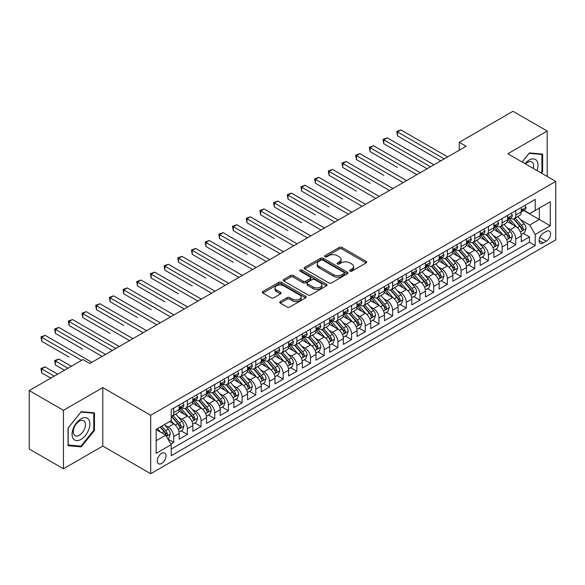 <?xml version="1.0" encoding="UTF-8"?>
<svg xmlns="http://www.w3.org/2000/svg" width="585" height="585" viewBox="0 0 585 585"><rect width="100%" height="100%" fill="white"/><g stroke="black" fill="none" stroke-linecap="round" stroke-linejoin="round"><path stroke-width="0.88" d="M349.976 271.169A1.331 0.768 0 0 0 351.856 271.169L366.13 262.928A1.901 1.097 0 0 0 366.685 262.153A1.901 1.097 0 0 0 366.13 261.378L341.954 247.418A1.901 1.097 0 0 0 339.263 247.418L324.997 255.66A1.331 0.768 0 0 0 324.602 256.208A1.331 0.768 0 0 0 324.997 256.749A1.331 0.768 0 0 0 326.876 256.749L328.719 255.682A6.077 3.51 0 0 1 337.318 255.682L339.337 256.844A6.077 3.51 0 0 1 341.113 259.323A6.077 3.51 0 0 1 339.337 261.809L337.486 262.877A1.331 0.768 0 0 0 337.099 263.418A1.331 0.768 0 0 0 337.486 263.959A1.331 0.768 0 0 0 339.366 263.959L341.216 262.892A6.077 3.51 0 0 1 349.808 262.892L351.826 264.054A6.077 3.51 0 0 1 353.603 266.541A6.077 3.51 0 0 1 351.826 269.02L349.976 270.087A1.331 0.768 0 0 0 349.589 270.628A1.331 0.768 0 0 0 349.976 271.169L349.976 270.087M161.643 463.444A6.194 3.576 120 0 0 165.694 457.989A6.194 3.576 120 0 0 164.743 453.031A6.194 3.576 120 0 0 161.643 453.338A6.194 3.576 120 0 0 157.599 458.794A6.194 3.576 120 0 0 158.55 463.751A6.194 3.576 120 0 0 161.643 463.444M280.303 301.553A1.901 1.097 0 0 0 279.74 302.328A1.901 1.097 0 0 0 280.303 303.103L287.081 307.015A1.901 1.097 0 0 0 289.772 307.015L305.619 297.867A1.901 1.097 0 0 0 306.174 297.092A1.901 1.097 0 0 0 305.619 296.317L281.443 282.358A1.901 1.097 0 0 0 278.752 282.358L262.906 291.505A1.901 1.097 0 0 0 262.351 292.281A1.901 1.097 0 0 0 262.906 293.063L271.096 297.787A1.901 1.097 0 0 0 273.787 297.787L280.566 293.875A1.901 1.097 0 0 0 281.122 293.1A1.901 1.097 0 0 0 280.566 292.325L276.508 289.977A5.082 2.932 0 0 1 275.016 287.9A5.082 2.932 0 0 1 278.153 285.195A5.082 2.932 0 0 1 283.688 285.831L299.608 295.015A5.082 2.932 0 0 1 301.099 297.092A5.082 2.932 0 0 1 297.962 299.805A5.082 2.932 0 0 1 292.42 299.169L289.772 297.633A1.901 1.097 0 0 0 287.081 297.633L280.303 301.553L280.303 303.103M102.799 387.599L63.458 410.319L29.25 390.568L29.25 449.031L63.458 468.782L102.799 446.07L150.696 473.718L150.696 415.255L102.799 387.599L102.799 446.07M547.194 176.458L547.194 131.033L507.853 153.745L555.75 181.401L150.696 415.255M547.194 131.033L512.986 111.282L459.276 142.294L459.276 150.191M29.25 390.568L82.96 359.556L89.805 363.504L466.121 146.243L459.276 142.294M328.858 282.899A1.901 1.097 0 0 0 331.541 282.899L347.395 273.751A1.901 1.097 0 0 0 347.951 272.976A1.901 1.097 0 0 0 347.395 272.2L323.212 258.241A1.901 1.097 0 0 0 320.529 258.241L304.675 267.389A1.901 1.097 0 0 0 304.12 268.164A1.901 1.097 0 0 0 304.675 268.939L328.858 282.899M300.573 271.462A1.331 0.768 0 0 1 301.926 271.645L301.926 270.065L326.503 284.259A1.901 1.097 0 0 1 327.059 285.034A1.901 1.097 0 0 1 326.503 285.809L310.657 294.957A1.901 1.097 0 0 1 307.966 294.957L283.791 280.997L283.791 279.447A1.901 1.097 0 0 0 283.235 280.222A1.901 1.097 0 0 0 283.791 280.997M283.791 279.447L290.577 275.535A1.901 1.097 0 0 1 293.26 275.535L303.067 281.195A1.901 1.097 0 0 0 305.75 281.195L310.255 278.599A1.901 1.097 0 0 0 310.81 277.824A1.901 1.097 0 0 0 310.255 277.049L300.046 271.155A1.331 0.768 0 0 1 299.652 270.606A1.331 0.768 0 0 1 300.478 269.897A1.331 0.768 0 0 1 301.926 270.065M170.849 443.993L173.686 442.355L168.005 439.072M164.78 425.119L168.217 427.108A7.744 4.468 60 0 1 173.686 436.585L179.164 433.426L179.164 439.196L187.368 434.45L181.145 430.86M178.462 417.222L181.898 419.204A7.744 4.468 60 0 1 187.368 428.688L192.845 425.522L192.845 431.291L201.057 426.553L194.827 422.955M192.143 409.317L195.58 411.306A7.744 4.468 60 0 1 201.057 420.783L206.527 417.624L206.527 423.394L214.739 418.655L208.516 415.058M205.832 401.42L209.269 403.401A7.744 4.468 60 0 1 214.739 412.886L220.216 409.727L220.216 415.489L228.421 410.75L222.198 407.153M219.514 393.522L222.951 395.504A7.744 4.468 60 0 1 228.421 404.981L233.898 401.822L233.898 407.591L242.11 402.853L235.879 399.255M233.196 385.617L236.632 387.599A7.744 4.468 60 0 1 242.11 397.083L247.579 393.924L247.579 399.694L255.791 394.948L249.568 391.358M246.885 377.72L250.321 379.702A7.744 4.468 60 0 1 255.791 389.186L261.268 386.02L261.268 391.789L269.473 387.051L263.25 383.453M260.566 369.815L264.003 371.804A7.744 4.468 60 0 1 269.473 381.281L274.95 378.122L274.95 383.892L283.162 379.146L276.932 375.555M274.248 361.918L277.685 363.899A7.744 4.468 60 0 1 283.162 373.384L288.632 370.225L288.632 375.987L296.844 371.248L290.621 367.651M287.937 354.02L291.374 356.002A7.744 4.468 60 0 1 296.844 365.479L302.321 362.32L302.321 368.089L310.525 363.351L304.302 359.753M301.619 346.115L305.056 348.097A7.744 4.468 60 0 1 310.525 357.581L316.002 354.422L316.002 360.184L324.214 355.446L317.984 351.856M315.3 338.218L318.737 340.199A7.744 4.468 60 0 1 324.214 349.676L329.684 346.517L329.684 352.287L337.896 347.548L331.673 343.951M328.989 330.313L332.426 332.302A7.744 4.468 60 0 1 337.896 341.779L343.373 338.62L343.373 344.389L351.585 339.644L345.355 336.053M342.671 322.415L346.108 324.397A7.744 4.468 60 0 1 351.585 333.881L357.055 330.722L357.055 336.485L365.267 331.746L359.036 328.148M356.353 314.511L359.79 316.5A7.744 4.468 60 0 1 365.267 325.977L370.736 322.818L370.736 328.587L378.948 323.849L372.725 320.251M370.042 306.613L373.479 308.595A7.744 4.468 60 0 1 378.948 318.079L384.425 314.92L384.425 320.682L392.637 315.944L386.407 312.353M383.723 298.716L387.16 300.697A7.744 4.468 60 0 1 392.637 310.174L398.107 307.015L398.107 312.785L406.319 308.046L400.089 304.449M397.412 290.811L400.842 292.8A7.744 4.468 60 0 1 406.319 302.277L411.789 299.118L411.789 304.887L420.001 300.142L413.778 296.551M411.094 282.913L414.531 284.895A7.744 4.468 60 0 1 420.001 294.379L425.478 291.213L425.478 296.983L433.69 292.244L427.459 288.646M424.776 275.008L428.213 276.998A7.744 4.468 60 0 1 433.69 286.474L439.159 283.315L439.159 289.085L447.371 284.347L441.141 280.749M438.465 267.111L441.894 269.093A7.744 4.468 60 0 1 447.371 278.577L452.841 275.418L452.841 281.18L461.053 276.442L454.83 272.851M452.147 259.214L455.583 261.195A7.744 4.468 60 0 1 461.053 270.672L466.53 267.513L466.53 273.283L474.742 268.544L468.512 264.946M465.828 251.309L469.265 253.29A7.744 4.468 60 0 1 474.742 262.775L480.212 259.616L480.212 265.385L488.424 260.639L482.201 257.049M479.517 243.411L482.947 245.393A7.744 4.468 60 0 1 488.424 254.877L493.901 251.711L493.901 257.48L502.105 252.742L495.883 249.144M493.199 235.506L496.636 237.495A7.744 4.468 60 0 1 502.105 246.972L507.583 243.813L507.583 249.583L515.794 244.837L515.794 239.075A7.744 4.468 -120 0 0 510.317 229.591L506.881 227.609M509.564 241.247L515.794 244.837M179.164 433.426A7.744 4.468 -120 0 0 173.686 423.942L169.584 421.573M192.845 425.522A7.744 4.468 -120 0 0 187.368 416.045L178.908 411.16M206.527 417.624A7.744 4.468 -120 0 0 201.057 408.147L192.589 403.255M220.216 409.727A7.744 4.468 -120 0 0 214.739 400.242L206.278 395.358M233.898 401.822A7.744 4.468 -120 0 0 228.421 392.345L219.96 387.46M247.579 393.924A7.744 4.468 -120 0 0 242.11 384.44L233.642 379.555M261.268 386.02A7.744 4.468 -120 0 0 255.791 376.543L247.331 371.658M274.95 378.122A7.744 4.468 -120 0 0 269.473 368.638L261.012 363.753M288.632 370.225A7.744 4.468 -120 0 0 283.162 360.74L274.701 355.855M302.321 362.32A7.744 4.468 -120 0 0 296.844 352.843L288.383 347.951M316.002 354.422A7.744 4.468 -120 0 0 310.525 344.938L302.065 340.053M329.684 346.517A7.744 4.468 -120 0 0 324.214 337.04L315.754 332.156M343.373 338.62A7.744 4.468 -120 0 0 337.896 329.136L329.435 324.251M357.055 330.722A7.744 4.468 -120 0 0 351.585 321.238L343.117 316.353M370.736 322.818A7.744 4.468 -120 0 0 365.267 313.341L356.806 308.449M384.425 314.92A7.744 4.468 -120 0 0 378.948 305.436L370.488 300.551M398.107 307.015A7.744 4.468 -120 0 0 392.637 297.538L384.169 292.654M411.789 299.118A7.744 4.468 -120 0 0 406.319 289.633L397.858 284.749M425.478 291.213A7.744 4.468 -120 0 0 420.001 281.736L411.54 276.851M439.159 283.315A7.744 4.468 -120 0 0 433.69 273.839L425.222 268.946M452.841 275.418A7.744 4.468 -120 0 0 447.371 265.934L438.911 261.049M466.53 267.513A7.744 4.468 -120 0 0 461.053 258.036L452.593 253.151M480.212 259.616A7.744 4.468 -120 0 0 474.742 250.131L466.274 245.247M493.901 251.711A7.744 4.468 -120 0 0 488.424 242.234L479.963 237.349M507.583 243.813A7.744 4.468 -120 0 0 502.105 234.329L493.645 229.444M546.31 231.411L543.297 233.144A5.996 3.466 120 0 0 539.377 238.431A5.996 3.466 120 0 0 540.299 243.243A5.996 3.466 120 0 0 543.297 242.943L546.31 241.203A5.996 3.466 120 0 0 550.229 235.923A5.996 3.466 120 0 0 549.308 231.112A5.996 3.466 120 0 0 546.31 231.411M150.696 473.718L555.75 239.865L555.75 181.401M156.173 440.695L165.752 435.167L171.222 444.644L171.222 455.708L535.224 245.554L535.224 234.49L529.747 225.013L520.57 219.711M171.222 444.644L156.173 453.331L156.173 429.317L171.222 420.63L171.222 409.566L535.224 199.412L535.224 210.476L550.273 201.781L550.273 225.803L535.224 234.49M181.825 407.789L181.898 407.825A7.744 4.468 60 0 0 185.767 408.213L191.244 405.054A7.744 4.468 -120 0 0 192.845 401.507L192.845 397.083M195.507 399.884L195.58 399.928A7.744 4.468 60 0 0 199.448 400.308L204.925 397.149A7.744 4.468 -120 0 0 206.527 393.61L206.527 389.179M209.196 391.987L209.269 392.023A7.744 4.468 60 0 0 213.137 392.411L218.607 389.252A7.744 4.468 -120 0 0 220.216 385.705L220.216 381.281M222.878 384.082L222.951 384.126A7.744 4.468 60 0 0 226.819 384.506L232.296 381.347A7.744 4.468 -120 0 0 233.898 377.808L233.898 373.384M236.559 376.184L236.632 376.228A7.744 4.468 60 0 0 240.508 376.608L245.978 373.449A7.744 4.468 -120 0 0 247.579 369.903L247.579 365.479M250.248 368.287L250.321 368.323A7.744 4.468 60 0 0 254.19 368.711L259.66 365.545A7.744 4.468 -120 0 0 261.268 362.005L261.268 357.581M263.93 360.382L264.003 360.426A7.744 4.468 60 0 0 267.871 360.806L273.349 357.647A7.744 4.468 -120 0 0 274.95 354.101L274.95 349.676M277.612 352.484L277.685 352.521A7.744 4.468 60 0 0 281.56 352.909L287.03 349.75A7.744 4.468 -120 0 0 288.632 346.203L288.632 341.779M291.301 344.58L291.374 344.623A7.744 4.468 60 0 0 295.242 345.004L300.712 341.845A7.744 4.468 -120 0 0 302.321 338.305L302.321 333.881M304.982 336.682L305.056 336.726A7.744 4.468 60 0 0 308.924 337.106L314.401 333.947A7.744 4.468 -120 0 0 316.002 330.401L316.002 325.977M318.671 328.785L318.737 328.821A7.744 4.468 60 0 0 322.613 329.209L328.083 326.042A7.744 4.468 -120 0 0 329.684 322.503L329.684 318.079M332.353 320.88L332.426 320.924A7.744 4.468 60 0 0 336.295 321.304L341.764 318.145A7.744 4.468 -120 0 0 343.373 314.598L343.373 310.174M346.035 312.982L346.108 313.019A7.744 4.468 60 0 0 349.976 313.406L355.453 310.247A7.744 4.468 -120 0 0 357.055 306.701L357.055 302.277M359.724 305.077L359.79 305.121A7.744 4.468 60 0 0 363.665 305.502L369.135 302.343A7.744 4.468 -120 0 0 370.736 298.803L370.736 294.379M373.405 297.18L373.479 297.224A7.744 4.468 60 0 0 377.347 297.604L382.824 294.445A7.744 4.468 -120 0 0 384.425 290.899L384.425 286.474M387.087 289.275L387.16 289.319A7.744 4.468 60 0 0 391.029 289.707L396.506 286.54A7.744 4.468 -120 0 0 398.107 283.001L398.107 278.577M400.776 281.378L400.842 281.422A7.744 4.468 60 0 0 404.718 281.802L410.187 278.643A7.744 4.468 -120 0 0 411.789 275.096L411.789 270.672M414.458 273.48L414.531 273.517A7.744 4.468 60 0 0 418.399 273.904L423.876 270.745A7.744 4.468 -120 0 0 425.478 267.199L425.478 262.775M428.14 265.575L428.213 265.619A7.744 4.468 60 0 0 432.081 265.999L437.558 262.84A7.744 4.468 -120 0 0 439.159 259.301L439.159 254.87M441.829 257.678L441.894 257.714A7.744 4.468 60 0 0 445.77 258.102L451.24 254.943A7.744 4.468 -120 0 0 452.841 251.396L452.841 246.972M455.51 249.773L455.583 249.817A7.744 4.468 60 0 0 459.452 250.197L464.929 247.038A7.744 4.468 -120 0 0 466.53 243.499L466.53 239.075M469.192 241.876L469.265 241.919A7.744 4.468 60 0 0 473.133 242.3L478.61 239.141A7.744 4.468 -120 0 0 480.212 235.594L480.212 231.17M482.881 233.978L482.947 234.015A7.744 4.468 60 0 0 486.822 234.402L492.292 231.243A7.744 4.468 -120 0 0 493.901 227.697L493.901 223.273M496.563 226.073L496.636 226.117A7.744 4.468 60 0 0 500.504 226.497L505.981 223.338A7.744 4.468 -120 0 0 507.583 219.792L507.583 215.368M171.222 449.068L529.476 242.234L529.476 236.94L521.264 241.678L521.264 235.916A7.744 4.468 -120 0 0 515.794 226.432L507.327 221.547M510.244 218.176L510.317 218.212A7.744 4.468 -120 0 0 514.186 218.6A7.744 4.468 -120 0 0 515.794 215.053L515.794 210.629M514.186 218.6L519.663 215.441A7.744 4.468 -120 0 0 521.264 211.894L521.264 207.47M173.686 408.14L173.686 412.571A7.744 4.468 60 0 1 172.085 416.11A7.744 4.468 60 0 1 171.222 416.425M172.085 416.11L177.555 412.952A7.744 4.468 -120 0 0 179.164 409.405L179.164 404.981M187.368 400.242L187.368 404.666A7.744 4.468 60 0 1 185.767 408.213M201.057 392.345L201.057 396.769A7.744 4.468 60 0 1 199.448 400.308M214.739 384.44L214.739 388.864A7.744 4.468 60 0 1 213.137 392.411M228.421 376.543L228.421 380.967A7.744 4.468 60 0 1 226.819 384.506M242.11 368.638L242.11 373.062A7.744 4.468 60 0 1 240.508 376.608M255.791 360.74L255.791 365.164A7.744 4.468 60 0 1 254.19 368.711M269.473 352.843L269.473 357.267A7.744 4.468 60 0 1 267.871 360.806M283.162 344.938L283.162 349.362A7.744 4.468 60 0 1 281.56 352.909M296.844 337.04L296.844 341.464A7.744 4.468 60 0 1 295.242 345.004M310.525 329.136L310.525 333.56A7.744 4.468 60 0 1 308.924 337.106M324.214 321.238L324.214 325.662A7.744 4.468 60 0 1 322.613 329.209M337.896 313.341L337.896 317.765A7.744 4.468 60 0 1 336.295 321.304M351.585 305.436L351.585 309.86A7.744 4.468 60 0 1 349.976 313.406M365.267 297.538L365.267 301.962A7.744 4.468 60 0 1 363.665 305.502M378.948 289.633L378.948 294.058A7.744 4.468 60 0 1 377.347 297.604M392.637 281.736L392.637 286.16A7.744 4.468 60 0 1 391.029 289.707M406.319 273.831L406.319 278.263A7.744 4.468 60 0 1 404.718 281.802M420.001 265.934L420.001 270.358A7.744 4.468 60 0 1 418.399 273.904M433.69 258.036L433.69 262.46A7.744 4.468 60 0 1 432.081 265.999M447.371 250.131L447.371 254.555A7.744 4.468 60 0 1 445.77 258.102M461.053 242.234L461.053 246.658A7.744 4.468 60 0 1 459.452 250.197M474.742 234.329L474.742 238.753A7.744 4.468 60 0 1 473.133 242.3M488.424 226.432L488.424 230.856A7.744 4.468 60 0 1 486.822 234.402M502.105 218.534L502.105 222.958A7.744 4.468 60 0 1 500.504 226.497M502.105 246.972L502.105 252.742M488.424 254.877L488.424 260.639M474.742 262.775L474.742 268.544M461.053 270.672L461.053 276.442M447.371 278.577L447.371 284.347M433.69 286.474L433.69 292.244M420.001 294.379L420.001 300.142M406.319 302.277L406.319 308.046M392.637 310.174L392.637 315.944M378.948 318.079L378.948 323.849M365.267 325.977L365.267 331.746M351.585 333.881L351.585 339.644M337.896 341.779L337.896 347.548M324.214 349.676L324.214 355.446M310.525 357.581L310.525 363.351M296.844 365.479L296.844 371.248M283.162 373.384L283.162 379.146M269.473 381.281L269.473 387.051M255.791 389.186L255.791 394.948M242.11 397.083L242.11 402.853M228.421 404.981L228.421 410.75M214.739 412.886L214.739 418.655M201.057 420.783L201.057 426.553M187.368 428.688L187.368 434.45M173.686 436.585L173.686 442.355M165.752 435.167L156.173 429.631M529.747 225.013L539.326 219.477L539.326 208.099L550.273 201.781M523.655 210.432L550.273 225.803M523.933 210.271L529.747 213.635L535.224 210.476M63.458 410.319L63.458 468.782M523.253 233.342L529.476 236.94M529.476 242.234L535.224 245.554M541.461 173.145L542.617 171.712L542.617 154.111L529.41 152.926L522.127 161.987M68.043 445.704L81.249 446.881L94.456 430.458L94.456 412.849L81.249 411.672L68.043 428.096L68.043 445.704M541.929 171.317L542.617 171.712M93.768 430.063L94.456 430.458M79.852 446.077L81.249 446.881M350.51 271.36L351.826 270.599A6.077 3.51 0 0 0 353.603 268.12L353.603 266.541M341.113 259.323L341.113 260.903A6.077 3.51 0 0 1 339.337 263.389L338.02 264.149M366.108 262.943L341.954 249.005A1.901 1.097 0 0 0 339.263 249.005L325.523 256.932M347.366 273.765L323.212 259.82A1.901 1.097 0 0 0 320.529 259.82L304.705 268.954M344.031 273.517A1.331 0.768 0 0 0 344.426 272.976A1.331 0.768 0 0 0 344.031 272.434L322.81 260.179A1.331 0.768 0 0 0 320.931 260.179L318.986 261.305A6.077 3.51 0 0 0 317.202 263.784A6.077 3.51 0 0 0 318.986 266.27L333.487 274.643A6.077 3.51 0 0 0 342.086 274.643L344.031 273.517L344.031 275.096A1.331 0.768 0 0 0 344.426 274.555L344.426 272.976M317.202 263.784L317.202 265.363A6.077 3.51 0 0 0 318.986 267.85L318.986 266.27M344.031 275.096L342.086 276.222A6.077 3.51 0 0 1 333.487 276.222L318.986 267.85M283.82 281.012L290.577 277.114L290.577 275.535M310.81 277.824L310.81 279.403A1.901 1.097 0 0 1 310.255 280.178L305.75 282.774A1.901 1.097 0 0 1 303.067 282.774L293.26 277.114A1.901 1.097 0 0 0 290.577 277.114M301.926 271.645L326.481 285.824M313.238 287.067A5.082 2.932 0 0 0 318.781 287.703A5.082 2.932 0 0 0 321.918 284.997A5.082 2.932 0 0 0 320.426 282.921L314.818 279.681A1.901 1.097 0 0 0 312.134 279.681L307.637 282.277A1.901 1.097 0 0 0 307.074 283.052A1.901 1.097 0 0 0 307.637 283.835L313.238 287.067L313.238 288.646A5.082 2.932 0 0 0 318.781 289.283A5.082 2.932 0 0 0 321.918 286.577L321.918 284.997M307.074 283.052L307.074 284.639A1.901 1.097 0 0 0 307.637 285.414L307.637 283.835M313.238 288.646L307.637 285.414M301.099 297.092L301.099 298.672A5.082 2.932 0 0 1 297.962 301.385A5.082 2.932 0 0 1 292.42 300.748L289.772 299.213A1.901 1.097 0 0 0 287.081 299.213L280.325 303.118M275.016 287.9L275.016 289.48A5.082 2.932 0 0 0 276.508 291.557L276.508 289.977M280.544 293.889L276.508 291.557M305.597 297.882L281.443 283.937A1.901 1.097 0 0 0 278.752 283.937L262.928 293.078M521.147 234.556L524.686 232.516L526.054 228.567A5.126 2.962 -120 0 0 524.058 223.748L517.805 216.508M516.555 226.929L509.403 218.658M512.489 224.523L508.336 219.719A12.292 7.093 -120 0 0 507.955 219.295M397.493 167.456L370.122 151.654L370.122 147.705L373.544 145.731L420.279 172.707M513.491 218.878L519.816 226.198A5.126 2.962 60 0 1 521.644 229.73C522.412 230.761 522.961 230.446 523.283 228.786A5.126 2.962 -120 0 0 521.454 225.254L515.202 218.015M513.864 218.761L520.657 226.622A2.611 1.506 60 0 1 521.315 227.645L523.283 228.786M521.644 229.73L522.017 230.336M524.891 205.379L526.054 207.39A5.126 2.962 60 0 1 524.994 209.657L522.39 211.163A5.126 2.962 -120 0 0 523.283 209.978L523.18 209.525M444.227 158.879L397.493 131.903L400.915 129.928L447.642 156.904M521.44 211.404L521.454 211.404A5.126 2.962 -120 0 0 522.39 211.163M522.624 209.598L523.283 209.978C522.961 209.211 522.42 209.525 521.644 210.929A5.126 2.962 60 0 1 521.264 211.66M440.805 160.86L397.493 135.852L397.493 131.903L396.74 131.464L400.915 129.928M397.493 135.852L396.74 131.464M537.015 170.586A12.577 7.261 120 0 0 529.132 160.107A12.577 7.261 120 0 0 525.016 163.654M533.271 168.421A8.614 4.972 120 0 0 531.823 161.987A8.614 4.972 120 0 0 527.516 162.411A8.614 4.972 120 0 0 525.52 163.946M522.156 162.001L529.132 153.321L541.929 154.462L541.929 171.522L540.884 172.816M541.081 153.972L541.929 154.462M88.679 429.807A12.577 7.261 120 0 0 85.425 417.653A12.577 7.261 120 0 0 73.271 428.432A12.577 7.261 120 0 0 76.525 440.585A12.577 7.261 120 0 0 88.679 429.807M84.628 428.659A8.614 4.972 120 0 0 83.662 420.725A8.614 4.972 120 0 0 74.083 427.715A8.614 4.972 120 0 0 75.048 435.642A8.614 4.972 120 0 0 84.628 428.659M68.182 445.039L68.182 427.979L80.979 412.059L93.768 413.2L93.768 430.26L80.979 446.179L68.043 444.958M92.92 412.71L93.768 413.2M507.466 242.461L511.005 240.413L512.372 236.464A5.126 2.962 -120 0 0 510.376 231.653L504.124 224.413M502.866 234.834L495.722 226.563M498.8 232.42L494.654 227.623A12.292 7.093 -120 0 0 494.274 227.192M383.811 175.354L356.44 159.551L356.44 155.603L359.863 153.628L406.59 180.611M499.809 226.775L506.135 234.102A5.126 2.962 60 0 1 507.963 237.634C508.731 238.665 509.279 238.351 509.601 236.684A5.126 2.962 -120 0 0 507.773 233.152L501.52 225.912M500.182 226.658L506.976 234.526A2.611 1.506 60 0 1 507.634 235.55L509.601 236.684M507.963 237.634L508.336 238.241M493.784 250.358L497.316 248.318L498.683 244.369A5.126 2.962 -120 0 0 496.687 239.55L490.435 232.311M489.184 242.731L482.04 234.461M485.119 240.325L480.972 235.521A12.292 7.093 -120 0 0 480.592 235.097M370.122 183.259L342.759 167.456L342.759 163.507L346.174 161.526L392.908 188.509M486.12 234.68L492.446 242A5.126 2.962 60 0 1 494.274 245.532C495.049 246.563 495.59 246.248 495.919 244.581A5.126 2.962 -120 0 0 494.091 241.049L487.839 233.81M486.493 234.556L493.287 242.424A2.611 1.506 60 0 1 493.952 243.448L495.919 244.581M494.274 245.532L494.647 246.139M480.095 258.256L483.634 256.215L485.002 252.267A5.126 2.962 -120 0 0 483.005 247.448L476.753 240.216M475.503 250.636L468.351 242.358M471.437 248.223L467.283 243.426A12.292 7.093 -120 0 0 466.903 242.994M356.44 191.156L329.07 175.354L329.07 171.405L332.492 169.431L379.226 196.406M472.439 242.578L478.764 249.897A5.126 2.962 60 0 1 480.592 253.437C481.36 254.468 481.908 254.146 482.23 252.486A5.126 2.962 -120 0 0 480.402 248.954L474.15 241.715M472.812 242.461L479.605 250.329A2.611 1.506 60 0 1 480.263 251.345L482.23 252.486M480.592 253.437L480.965 254.044M466.413 266.16L469.952 264.12L471.32 260.164A5.126 2.962 -120 0 0 469.324 255.352L463.071 248.113M461.814 258.533L454.669 250.263M457.748 256.128L453.602 251.323A12.292 7.093 -120 0 0 453.221 250.899M342.752 199.054L315.388 183.259L315.388 179.302L318.81 177.328L365.537 204.311M458.757 250.482L465.082 257.802A5.126 2.962 60 0 1 466.91 261.334C467.678 262.365 468.227 262.051 468.548 260.383A5.126 2.962 -120 0 0 466.72 256.852L460.468 249.612M459.13 250.358L465.923 258.226A2.611 1.506 60 0 1 466.581 259.25L468.548 260.383M466.91 261.334L467.283 261.941M511.21 213.276L512.372 215.295A5.126 2.962 60 0 1 511.312 217.561L508.709 219.061A5.126 2.962 -120 0 0 509.601 217.883L509.491 217.423M430.538 166.784L383.811 139.8L387.226 137.826L433.96 164.809M507.751 219.302L507.773 219.302A5.126 2.962 -120 0 0 508.709 219.061M508.943 217.496L509.601 217.883C509.279 217.108 508.731 217.423 507.963 218.827A5.126 2.962 60 0 1 507.583 219.558M427.116 168.758L383.811 143.756L383.811 139.8L383.058 139.369L387.226 137.826M383.811 143.756L383.058 139.369M497.521 221.181L498.683 223.192A5.126 2.962 60 0 1 497.623 225.459L495.027 226.965A5.126 2.962 -120 0 0 495.919 225.781L495.809 225.327M416.856 174.681L369.369 147.266L373.544 145.731M494.069 227.199L494.091 227.199A5.126 2.962 -120 0 0 495.027 226.965M495.254 225.4L495.919 225.781C495.597 225.006 495.049 225.327 494.274 226.731A5.126 2.962 60 0 1 493.901 227.455M370.122 151.654L369.369 147.266M483.839 229.079L485.002 231.09A5.126 2.962 60 0 1 483.941 233.364L481.338 234.863A5.126 2.962 -120 0 0 482.23 233.678L482.128 233.225M403.167 182.586L355.687 155.171L359.863 153.628M480.387 235.104L480.402 235.104A5.126 2.962 -120 0 0 481.338 234.863M481.572 233.298L482.23 233.678C481.908 232.91 481.36 233.225 480.592 234.629A5.126 2.962 60 0 1 480.212 235.36M356.44 159.551L355.687 155.171M470.157 236.976L471.32 238.994A5.126 2.962 60 0 1 470.26 241.261L467.656 242.76A5.126 2.962 -120 0 0 468.548 241.583L468.439 241.13M389.486 190.483L342.006 163.069L346.174 161.526M466.698 243.002L466.72 243.002A5.126 2.962 -120 0 0 467.656 242.76M467.89 241.203L468.548 241.583C468.227 240.808 467.678 241.122 466.91 242.534A5.126 2.962 60 0 1 466.53 243.258M342.759 167.456L342.006 163.069M452.731 274.058L456.263 272.018L457.631 268.069A5.126 2.962 -120 0 0 455.635 263.25L449.382 256.011M448.132 266.438L440.988 258.161M444.066 264.025L439.92 259.221A12.292 7.093 -120 0 0 439.54 258.797M329.07 206.958L301.699 191.156L301.699 187.207L305.121 185.233L351.856 212.209M445.068 258.38L451.393 265.7A5.126 2.962 60 0 1 453.221 269.232C453.997 270.263 454.538 269.948 454.867 268.288A5.126 2.962 -120 0 0 453.039 264.756L446.786 257.517M445.441 258.263L452.234 266.124A2.611 1.506 60 0 1 452.892 267.148L454.867 268.288M453.221 269.232L453.594 269.839M456.468 244.881L457.631 246.892A5.126 2.962 60 0 1 456.571 249.166L453.975 250.665A5.126 2.962 -120 0 0 454.867 249.481L454.757 249.027M375.804 198.388L328.317 170.974L332.492 169.431M453.017 250.906L453.039 250.906A5.126 2.962 -120 0 0 453.975 250.665M454.201 249.1L454.867 249.481C454.545 248.713 453.997 249.027 453.221 250.431A5.126 2.962 60 0 1 452.841 251.162M329.07 175.354L328.317 170.974M439.042 281.963L442.582 279.915L443.949 275.966A5.126 2.962 -120 0 0 441.953 271.155L435.701 263.915M434.45 274.336L427.299 266.065M430.377 271.93L426.231 267.126A12.292 7.093 -120 0 0 425.851 266.694M315.388 214.856L288.017 199.054L288.017 195.105L291.44 193.13L338.174 220.114M431.386 266.277L437.712 273.605A5.126 2.962 60 0 1 439.54 277.136C440.308 278.167 440.856 277.853 441.178 276.186A5.126 2.962 -120 0 0 439.35 272.654L433.097 265.414M431.759 266.16L438.553 274.029A2.611 1.506 60 0 1 439.211 275.052L441.178 276.186M439.54 277.136L439.913 277.743M442.786 252.778L443.949 254.797A5.126 2.962 60 0 1 442.889 257.064L440.286 258.563A5.126 2.962 -120 0 0 441.178 257.385L441.075 256.925M362.115 206.286L314.635 178.871L318.81 177.328M439.335 258.804L439.35 258.804A5.126 2.962 -120 0 0 440.286 258.563M440.52 256.998L441.178 257.385C440.856 256.61 440.308 256.925 439.54 258.329A5.126 2.962 60 0 1 439.159 259.06M315.388 183.259L314.635 178.871M425.361 289.86L428.9 287.82L430.267 283.871A5.126 2.962 -120 0 0 428.271 279.052L422.019 271.813M420.761 282.233L413.617 273.963M416.695 279.827L412.549 275.023A12.292 7.093 -120 0 0 412.169 274.599M301.699 222.761L274.336 206.958L274.336 203.01L277.758 201.035L324.485 228.011M417.705 274.182L424.023 281.502A5.126 2.962 60 0 1 425.858 285.034C426.626 286.065 427.174 285.751 427.496 284.091A5.126 2.962 -120 0 0 425.668 280.551L419.416 273.312M418.078 274.058L424.871 281.926A2.611 1.506 60 0 1 425.529 282.95L427.496 284.091M425.858 285.034L426.231 285.641M429.105 260.683L430.267 262.694A5.126 2.962 60 0 1 429.207 264.961L426.604 266.467A5.126 2.962 -120 0 0 427.496 265.283L427.386 264.829M348.433 214.183L300.953 186.769L305.121 185.233M425.646 266.709L425.668 266.709A5.126 2.962 -120 0 0 426.604 266.467M426.838 264.903L427.496 265.283C427.174 264.508 426.626 264.829 425.858 266.233A5.126 2.962 60 0 1 425.478 266.965M301.699 191.156L300.953 186.769M411.679 297.758L415.211 295.717L416.578 291.769A5.126 2.962 -120 0 0 414.582 286.957L408.33 279.718M407.08 290.138L399.935 281.86M403.014 287.725L398.868 282.928A12.292 7.093 -120 0 0 398.487 282.496M288.017 230.658L260.647 214.856L260.647 210.907L264.069 208.933L310.803 235.916M404.016 282.08L410.341 289.399A5.126 2.962 60 0 1 412.169 292.939C412.944 293.97 413.485 293.648 413.814 291.988A5.126 2.962 -120 0 0 411.986 288.456L405.734 281.217M404.389 281.963L411.182 289.831A2.611 1.506 60 0 1 411.84 290.847L413.814 291.988M412.169 292.939L412.542 293.546M415.416 268.581L416.578 270.592A5.126 2.962 60 0 1 415.518 272.866L412.922 274.365A5.126 2.962 -120 0 0 413.814 273.188L413.705 272.727M334.752 222.088L287.264 194.673L291.44 193.13M411.964 274.606L411.986 274.606A5.126 2.962 -120 0 0 412.922 274.365M413.149 272.8L413.814 273.188C413.493 272.413 412.944 272.727 412.169 274.131A5.126 2.962 60 0 1 411.789 274.862M288.017 199.054L287.264 194.673M397.99 305.662L401.529 303.622L402.897 299.666A5.126 2.962 -120 0 0 400.9 294.855L394.648 287.615M393.398 298.036L386.246 289.765M389.325 295.63L385.179 290.825A12.292 7.093 -120 0 0 384.798 290.401M274.336 238.563L246.965 222.761L246.965 218.805L250.387 216.83L297.121 243.813M390.334 289.984L396.659 297.304A5.126 2.962 60 0 1 398.487 300.836C399.255 301.867 399.804 301.553 400.125 299.886A5.126 2.962 -120 0 0 398.297 296.354L392.045 289.114M390.707 289.86L397.5 297.728A2.611 1.506 60 0 1 398.158 298.752L400.125 299.886M398.487 300.836L398.86 301.443M401.734 276.478L402.897 278.497A5.126 2.962 60 0 1 401.836 280.763L399.233 282.262A5.126 2.962 -120 0 0 400.125 281.085L400.023 280.632M321.063 229.985L273.583 202.571L277.758 201.035M398.283 282.504L398.297 282.504A5.126 2.962 -120 0 0 399.233 282.262M399.467 280.705L400.125 281.085C399.804 280.31 399.255 280.632 398.487 282.036A5.126 2.962 60 0 1 398.107 282.76M274.336 206.958L273.583 202.571M384.308 313.56L387.848 311.52L389.215 307.571A5.126 2.962 -120 0 0 387.219 302.752L380.967 295.513M379.709 305.94L372.565 297.663M375.643 303.527L371.497 298.73A12.292 7.093 -120 0 0 371.117 298.299M260.647 246.46L233.283 230.658L233.283 226.709L236.706 224.735L283.433 251.711M376.652 297.882L382.97 305.202A5.126 2.962 60 0 1 384.798 308.734C385.573 309.765 386.122 309.45 386.444 307.79A5.126 2.962 -120 0 0 384.616 304.258L378.363 297.019M377.018 297.765L383.818 305.633A2.611 1.506 60 0 1 384.477 306.65L386.444 307.79M384.798 308.734L385.171 309.348M388.052 284.383L389.215 286.394A5.126 2.962 60 0 1 388.147 288.668L385.552 290.167A5.126 2.962 -120 0 0 386.444 288.983L386.334 288.529M307.381 237.89L259.901 210.476L264.069 208.933M384.594 290.409L384.616 290.409A5.126 2.962 -120 0 0 385.552 290.167M385.778 288.602L386.444 288.983C386.122 288.215 385.573 288.529 384.798 289.933A5.126 2.962 60 0 1 384.425 290.665M260.647 214.856L259.901 210.476M370.627 321.465L374.159 319.425L375.526 315.469A5.126 2.962 -120 0 0 373.53 310.657L367.278 303.418M366.027 313.838L358.883 305.567M361.961 311.432L357.815 306.628A12.292 7.093 -120 0 0 357.435 306.196M246.965 254.358L219.594 238.556L219.594 234.607L223.017 232.633L269.751 259.616M362.963 305.779L369.289 313.107A5.126 2.962 60 0 1 371.117 316.639C371.892 317.67 372.433 317.355 372.762 315.688A5.126 2.962 -120 0 0 370.934 312.156L364.682 304.917M363.336 305.662L370.13 313.531A2.611 1.506 60 0 1 370.788 314.555L372.762 315.688M371.117 316.639L371.49 317.245M374.363 292.281L375.526 294.299A5.126 2.962 60 0 1 374.466 296.566L371.87 298.065A5.126 2.962 -120 0 0 372.762 296.887L372.652 296.434M293.699 245.788L246.212 218.373L250.387 216.83M370.912 298.306L370.934 298.306A5.126 2.962 -120 0 0 371.87 298.065M372.097 296.5L372.762 296.887C372.44 296.112 371.892 296.427 371.117 297.831A5.126 2.962 60 0 1 370.736 298.562M246.965 222.761L246.212 218.373M356.938 329.362L360.477 327.322L361.844 323.373A5.126 2.962 -120 0 0 359.848 318.554L353.596 311.315M352.345 321.735L345.194 313.465M348.272 319.33L344.126 314.525A12.292 7.093 -120 0 0 343.746 314.101M233.283 262.263L205.913 246.46L205.913 242.512L209.335 240.537L256.069 267.513M349.282 313.684L355.607 321.004A5.126 2.962 60 0 1 357.435 324.536C358.203 325.567 358.751 325.253 359.073 323.593A5.126 2.962 -120 0 0 357.245 320.053L350.993 312.821M349.654 313.56L356.448 321.428A2.611 1.506 60 0 1 357.106 322.452L359.073 323.593M357.435 324.536L357.808 325.143M360.682 300.185L361.844 302.196A5.126 2.962 60 0 1 360.784 304.463L358.181 305.97A5.126 2.962 -120 0 0 359.073 304.785L358.971 304.332M280.01 253.685L232.53 226.271L236.706 224.735M357.223 306.211L357.245 306.211A5.126 2.962 -120 0 0 358.181 305.97M358.415 304.405L359.073 304.785C358.751 304.017 358.203 304.332 357.435 305.736A5.126 2.962 60 0 1 357.055 306.467M233.283 230.658L232.53 226.271M347 308.083L348.163 310.101A5.126 2.962 60 0 1 347.095 312.368L344.499 313.867A5.126 2.962 -120 0 0 345.391 312.69L345.282 312.229M266.329 261.59L218.841 234.175L223.017 232.633M343.541 314.108L343.563 314.108A5.126 2.962 -120 0 0 344.499 313.867M344.726 312.302L345.391 312.69C345.07 311.915 344.521 312.229 343.746 313.633A5.126 2.962 60 0 1 343.373 314.364M219.594 238.556L218.841 234.175M333.311 315.98L334.474 317.999A5.126 2.962 60 0 1 333.413 320.266L330.817 321.772A5.126 2.962 -120 0 0 331.71 320.587L331.6 320.134M252.647 269.488L205.159 242.073L209.335 240.537M329.86 322.006L329.881 322.006A5.126 2.962 -120 0 0 330.817 321.772M331.044 320.207L331.71 320.587C331.388 319.812 330.839 320.134 330.064 321.538A5.126 2.962 60 0 1 329.684 322.262M205.913 246.46L205.159 242.073M343.256 337.267L346.795 335.22L348.163 331.271A5.126 2.962 -120 0 0 346.166 326.459L339.907 319.22M338.656 329.64L331.512 321.362M334.591 327.227L330.445 322.43A12.292 7.093 -120 0 0 330.064 321.999M219.594 270.16L192.231 254.358L192.231 250.409L195.653 248.435L242.38 275.418M335.6 321.582L341.918 328.909A5.126 2.962 60 0 1 343.746 332.441C344.521 333.472 345.07 333.15 345.391 331.49A5.126 2.962 -120 0 0 343.563 327.958L337.311 320.719M335.965 321.465L342.766 329.333A2.611 1.506 60 0 1 343.424 330.357L345.391 331.49M343.746 332.441L344.119 333.048M329.574 345.165L333.106 343.124L334.474 339.168A5.126 2.962 -120 0 0 332.477 334.357L326.225 327.117M324.975 337.538L317.83 329.267M320.909 335.132L316.763 330.328A12.292 7.093 -120 0 0 316.375 329.903M205.913 278.065L178.542 262.263L178.542 258.307L181.964 256.332L228.698 283.315M321.911 329.487L328.236 336.806A5.126 2.962 60 0 1 330.064 340.338C330.832 341.369 331.381 341.055 331.71 339.388A5.126 2.962 -120 0 0 329.881 335.856L323.629 328.616M322.284 329.362L329.077 337.231A2.611 1.506 60 0 1 329.735 338.254L331.71 339.388M330.064 340.338L330.437 340.945M315.885 353.062L319.425 351.022L320.792 347.073A5.126 2.962 -120 0 0 318.796 342.254L312.544 335.015M311.286 345.442L304.142 337.165M307.22 343.029L303.074 338.232A12.292 7.093 -120 0 0 302.694 337.801M192.231 285.963L164.86 270.16L164.86 266.212L168.283 264.237L215.009 291.213M308.229 337.384L314.555 344.704A5.126 2.962 60 0 1 316.383 348.236C317.15 349.267 317.699 348.952 318.021 347.293A5.126 2.962 -120 0 0 316.192 343.761L309.94 336.521M308.602 337.267L315.395 345.135A2.611 1.506 60 0 1 316.054 346.152L318.021 347.293M316.383 348.236L316.756 348.85M319.629 323.885L320.792 325.896A5.126 2.962 60 0 1 319.732 328.17L317.128 329.669A5.126 2.962 -120 0 0 318.021 328.485L317.918 328.031M238.958 277.392L191.478 249.978L195.653 248.435M316.171 329.911L316.192 329.911A5.126 2.962 -120 0 0 317.128 329.669M317.362 328.105L318.021 328.485C317.699 327.717 317.15 328.031 316.383 329.435A5.126 2.962 60 0 1 316.002 330.167M192.231 254.358L191.478 249.978M302.204 360.967L305.743 358.927L307.11 354.971A5.126 2.962 -120 0 0 305.107 350.159L298.855 342.92M297.604 353.34L290.46 345.07M293.538 350.934L289.392 346.13A12.292 7.093 -120 0 0 289.012 345.698M178.542 293.86L151.179 278.065L151.179 274.109L154.601 272.135L201.328 299.118M294.548 345.282L300.865 352.609A5.126 2.962 60 0 1 302.694 356.141C303.469 357.172 304.017 356.857 304.339 355.19A5.126 2.962 -120 0 0 302.511 351.658L296.259 344.419M294.913 345.165L301.714 353.033A2.611 1.506 60 0 1 302.372 354.057L304.339 355.19M302.694 356.141L303.067 356.748M305.948 331.783L307.11 333.801A5.126 2.962 60 0 1 306.043 336.068L303.447 337.567A5.126 2.962 -120 0 0 304.339 336.39L304.229 335.936M225.276 285.29L177.789 257.875L181.964 256.332M302.489 337.808L302.511 337.808A5.126 2.962 -120 0 0 303.447 337.567M303.673 336.009L304.339 336.39C304.017 335.614 303.469 335.929 302.694 337.333A5.126 2.962 60 0 1 302.321 338.064M178.542 262.263L177.789 257.875M288.522 368.864L292.054 366.824L293.421 362.875A5.126 2.962 -120 0 0 291.425 358.057L285.173 350.817M283.922 361.237L276.778 352.967M279.857 358.832L275.711 354.027A12.292 7.093 -120 0 0 275.323 353.603M164.86 301.765L137.49 285.963L137.49 282.014L140.912 280.039L187.646 307.015M280.858 353.186L287.184 360.506A5.126 2.962 60 0 1 289.012 364.038C289.78 365.069 290.328 364.755 290.657 363.095A5.126 2.962 -120 0 0 288.829 359.563L282.577 352.324M281.231 353.069L288.025 360.93A2.611 1.506 60 0 1 288.683 361.954L290.657 363.095M289.012 364.038L289.385 364.645M292.259 339.688L293.421 341.698A5.126 2.962 60 0 1 292.361 343.965L289.765 345.472A5.126 2.962 -120 0 0 290.657 344.287L290.548 343.834M211.595 293.187L164.107 265.773L168.283 264.237M288.807 345.713L288.829 345.713A5.126 2.962 -120 0 0 289.765 345.472M289.992 343.907L290.657 344.287C290.336 343.519 289.787 343.834 289.012 345.238A5.126 2.962 60 0 1 288.632 345.969M164.86 270.16L164.107 265.773M274.833 376.769L278.372 374.722L279.74 370.773A5.126 2.962 -120 0 0 277.743 365.961L271.491 358.722M270.233 369.142L263.089 360.865M266.168 366.729L262.022 361.932A12.292 7.093 -120 0 0 261.641 361.501M151.179 309.662L123.808 293.86L123.808 289.911L127.23 287.937L173.957 314.92M267.177 361.084L273.502 368.411A5.126 2.962 60 0 1 275.33 371.943C276.098 372.974 276.647 372.66 276.968 370.992A5.126 2.962 -120 0 0 275.14 367.46L268.888 360.221M267.55 360.967L274.343 368.835A2.611 1.506 60 0 1 275.001 369.859L276.968 370.992M275.33 371.943L275.703 372.55M278.577 347.585L279.74 349.603A5.126 2.962 60 0 1 278.679 351.87L276.076 353.369A5.126 2.962 -120 0 0 276.968 352.192L276.866 351.731M197.905 301.092L150.425 273.678L154.601 272.135M275.118 353.611L275.14 353.611A5.126 2.962 -120 0 0 276.076 353.369M276.31 351.804L276.968 352.192C276.647 351.417 276.098 351.731 275.33 353.135A5.126 2.962 60 0 1 274.95 353.866M151.179 278.065L150.425 273.678M261.151 384.667L264.683 382.627L266.058 378.678A5.126 2.962 -120 0 0 264.054 373.859L257.802 366.619M256.552 377.04L249.407 368.769M252.486 374.634L248.34 369.83A12.292 7.093 -120 0 0 247.96 369.406M137.49 317.567L110.126 301.765L110.126 297.816L113.541 295.834L160.275 322.818M253.495 368.989L259.813 376.309A5.126 2.962 60 0 1 261.641 379.841C262.416 380.872 262.965 380.557 263.287 378.89A5.126 2.962 -120 0 0 261.458 375.358L255.206 368.119M253.861 368.864L260.661 376.733A2.611 1.506 60 0 1 261.32 377.756L263.287 378.89M261.641 379.841L262.014 380.447M264.895 355.49L266.058 357.501A5.126 2.962 60 0 1 264.99 359.768L262.394 361.274A5.126 2.962 -120 0 0 263.287 360.089L263.177 359.636M184.224 308.99L136.736 281.575L140.912 280.039M261.436 361.508L261.458 361.508A5.126 2.962 -120 0 0 262.394 361.274M262.621 359.709L263.287 360.089C262.965 359.314 262.416 359.636 261.641 361.04A5.126 2.962 60 0 1 261.268 361.764M137.49 285.963L136.736 281.575M247.47 392.564L251.002 390.524L252.369 386.575A5.126 2.962 -120 0 0 250.373 381.756L244.12 374.524M242.87 384.945L235.726 376.667M238.804 382.531L234.658 377.734A12.292 7.093 -120 0 0 234.271 377.303M123.808 325.465L96.437 309.662L96.437 305.714L99.859 303.739L146.594 330.715M239.806 376.886L246.131 384.206A5.126 2.962 60 0 1 247.96 387.745C248.727 388.776 249.276 388.455 249.605 386.795A5.126 2.962 -120 0 0 247.777 383.263L241.525 376.023M240.179 376.769L246.972 384.637A2.611 1.506 60 0 1 247.63 385.654L249.605 386.795M247.96 387.745L248.333 388.352M251.206 363.387L252.369 365.398A5.126 2.962 60 0 1 251.309 367.673L248.705 369.172A5.126 2.962 -120 0 0 249.605 367.987L249.495 367.534M170.542 316.894L123.055 289.48L127.23 287.937M247.755 369.413L247.777 369.413A5.126 2.962 -120 0 0 248.705 369.172M248.939 367.607L249.605 367.987C249.276 367.219 248.735 367.534 247.96 368.938A5.126 2.962 60 0 1 247.579 369.669M123.808 293.86L123.055 289.48M233.781 400.469L237.32 398.429L238.687 394.473A5.126 2.962 -120 0 0 236.691 389.661L230.439 382.422M229.181 392.842L222.037 384.572M225.115 390.436L220.969 385.632A12.292 7.093 -120 0 0 220.589 385.208M110.126 333.362L82.756 317.567L82.756 313.611L86.178 311.637L132.905 338.62M226.124 384.791L232.45 392.111A5.126 2.962 60 0 1 234.278 395.643C235.046 396.674 235.594 396.359 235.916 394.692A5.126 2.962 -120 0 0 234.088 391.16L227.836 383.921M226.497 384.667L233.291 392.535A2.611 1.506 60 0 1 233.949 393.559L235.916 394.692M234.278 395.643L234.651 396.25M237.525 371.285L238.687 373.303A5.126 2.962 60 0 1 237.627 375.57L235.024 377.069A5.126 2.962 -120 0 0 235.916 375.892L235.806 375.438M156.853 324.792L109.373 297.377L113.541 295.834M234.066 377.31L234.088 377.31A5.126 2.962 -120 0 0 235.024 377.069M235.258 375.511L235.916 375.892C235.594 375.117 235.046 375.431 234.278 376.842A5.126 2.962 60 0 1 233.898 377.566M110.126 301.765L109.373 297.377M220.099 408.367L223.631 406.326L225.006 402.378A5.126 2.962 -120 0 0 223.002 397.559L216.75 390.319M215.499 400.747L208.355 392.469M211.434 398.334L207.287 393.529A12.292 7.093 -120 0 0 206.907 393.105M96.437 341.267L112.379 350.473M212.435 392.689L218.761 400.008A5.126 2.962 60 0 1 220.589 403.54C221.364 404.571 221.912 404.257 222.234 402.597A5.126 2.962 -120 0 0 220.406 399.065L214.154 391.826M212.808 392.572L219.609 400.433A2.611 1.506 60 0 1 220.267 401.456L222.234 402.597M220.589 403.54L220.962 404.147M223.843 379.19L225.006 381.201A5.126 2.962 60 0 1 223.938 383.475L221.342 384.974A5.126 2.962 -120 0 0 222.234 383.789L222.124 383.336M143.171 332.697L95.684 305.282L99.859 303.739M220.384 385.215L220.406 385.215A5.126 2.962 -120 0 0 221.342 384.974M221.569 383.409L222.234 383.789C221.912 383.021 221.364 383.336 220.589 384.74A5.126 2.962 60 0 1 220.216 385.471M96.437 309.662L95.684 305.282M206.417 416.271L209.949 414.224L211.317 410.275A5.126 2.962 -120 0 0 209.32 405.464L203.068 398.224M201.818 408.644L194.673 400.374M197.752 406.239L193.598 401.434A12.292 7.093 -120 0 0 193.218 401.003M82.756 349.165L55.385 333.362L55.385 329.413L58.807 327.439L105.541 354.422M198.754 400.586L205.079 407.913A5.126 2.962 60 0 1 206.907 411.445C207.675 412.476 208.223 412.162 208.552 410.494A5.126 2.962 -120 0 0 206.724 406.963L200.465 399.723M199.127 400.469L205.92 408.337A2.611 1.506 60 0 1 206.578 409.361L208.552 410.494M206.907 411.445L207.28 412.052M192.728 424.169L196.267 422.129L197.635 418.18A5.126 2.962 -120 0 0 195.639 413.361L189.386 406.122M188.129 416.542L180.984 408.272M184.063 414.136L179.917 409.332A12.292 7.093 -120 0 0 179.536 408.908M69.074 357.069L41.703 341.267L41.703 337.318L45.125 335.337L91.852 362.32M185.072 408.491L191.397 415.811A5.126 2.962 60 0 1 193.225 419.343C193.993 420.374 194.542 420.059 194.863 418.399A5.126 2.962 -120 0 0 193.035 414.86L186.783 407.621M185.445 408.367L192.238 416.235A2.611 1.506 60 0 1 192.896 417.259L194.863 418.399M193.225 419.343L193.598 419.95M179.047 432.066L182.578 430.026L183.946 426.077A5.126 2.962 -120 0 0 181.95 421.266L175.697 414.026M174.447 424.447L171.171 420.652M170.381 422.034L169.847 421.419M71.326 366.268L58.807 359.044L55.385 361.018L55.385 364.967L64.489 370.225M171.383 416.388L177.708 423.708A5.126 2.962 60 0 1 179.536 427.247C180.312 428.278 180.86 427.957 181.182 426.297A5.126 2.962 -120 0 0 179.354 422.765L173.101 415.525M171.756 416.271L178.557 424.14A2.611 1.506 60 0 1 179.215 425.156L181.182 426.297M179.536 427.247L179.909 427.854M55.385 364.967L54.632 360.579L67.904 368.243M54.632 360.579L58.807 359.044M210.154 387.087L211.317 389.105A5.126 2.962 60 0 1 210.256 391.372L207.653 392.871A5.126 2.962 -120 0 0 208.552 391.694L208.443 391.233M129.49 340.594L82.002 313.18L86.178 311.637M206.702 393.113L206.724 393.113A5.126 2.962 -120 0 0 207.653 392.871M207.887 391.306L208.552 391.694C208.223 390.919 207.682 391.233 206.907 392.637A5.126 2.962 60 0 1 206.527 393.369M82.756 317.567L82.002 313.18M196.472 394.992L197.635 397.003A5.126 2.962 60 0 1 196.575 399.27L193.971 400.776A5.126 2.962 -120 0 0 194.863 399.592L194.754 399.138M115.801 348.492L69.074 321.516L72.489 319.542L119.223 346.517M193.013 401.017L193.035 401.01A5.126 2.962 -120 0 0 193.971 400.776M194.205 399.211L194.863 399.592C194.542 398.816 193.993 399.138 193.225 400.542A5.126 2.962 60 0 1 192.845 401.273M112.379 350.466L69.074 325.465L69.074 321.516L68.321 321.077L72.489 319.542M69.074 325.465L68.321 321.077M182.783 402.889L183.946 404.9A5.126 2.962 60 0 1 182.886 407.175L180.29 408.674A5.126 2.962 -120 0 0 181.182 407.496L181.072 407.036M102.119 356.397L54.632 328.982L58.807 327.439M179.332 408.915L179.354 408.915A5.126 2.962 -120 0 0 180.29 408.674M180.516 407.109L181.182 407.496C180.86 406.721 180.312 407.036 179.536 408.44A5.126 2.962 60 0 1 179.164 409.171M55.385 333.362L54.632 328.982M167.734 438.604L168.897 437.931L170.264 433.975A5.126 2.962 -120 0 0 168.268 429.163L164.334 424.608M160.656 432.22L157.489 428.556M156.7 429.938L156.173 429.332M57.644 374.173L45.125 366.941L41.703 368.916L41.703 372.872L50.8 378.122M160.093 427.057L164.027 431.613A5.126 2.962 60 0 1 165.855 435.145C166.623 436.176 167.171 435.862 167.5 434.194A5.126 2.962 -120 0 0 165.665 430.662L161.731 426.107M160.407 426.874L164.868 432.037A2.611 1.506 60 0 1 165.526 433.061L167.5 434.194M165.855 435.145L166.228 435.752M41.703 372.872L40.95 368.484L54.222 376.148M40.95 368.484L45.125 366.941M81.593 360.345L40.95 336.88L45.125 335.337M41.703 341.267L40.95 336.88M168.217 427.108L173.686 423.942M181.898 419.204L187.368 416.045M195.58 411.306L201.057 408.147M209.269 403.401L214.739 400.242M222.951 395.504L228.421 392.345M236.632 387.599L242.11 384.44M250.321 379.702L255.791 376.543M264.003 371.804L269.473 368.638M277.685 363.899L283.162 360.74M291.374 356.002L296.844 352.843M305.056 348.097L310.525 344.938M318.737 340.199L324.214 337.04M332.426 332.302L337.896 329.136M346.108 324.397L351.585 321.238M359.79 316.5L365.267 313.341M373.479 308.595L378.948 305.436M387.16 300.697L392.637 297.538M400.842 292.8L406.319 289.633M414.531 284.895L420.001 281.736M428.213 276.998L433.69 273.839M441.894 269.093L447.371 265.934M455.583 261.195L461.053 258.036M469.265 253.29L474.742 250.131M482.947 245.393L488.424 242.234M496.636 237.495L502.105 234.329M510.317 229.591L515.794 226.432M515.794 215.053L521.264 211.894M173.686 412.571L179.164 409.405M187.368 404.666L192.845 401.507M201.057 396.769L206.527 393.61M214.739 388.864L220.216 385.705M228.421 380.967L233.898 377.808M242.11 373.062L247.579 369.903M255.791 365.164L261.268 362.005M269.473 357.267L274.95 354.101M283.162 349.362L288.632 346.203M296.844 341.464L302.321 338.305M310.525 333.56L316.002 330.401M324.214 325.662L329.684 322.503M337.896 317.765L343.373 314.598M351.585 309.86L357.055 306.701M365.267 301.962L370.736 298.803M378.948 294.058L384.425 290.899M392.637 286.16L398.107 283.001M406.319 278.263L411.789 275.096M420.001 270.358L425.478 267.199M433.69 262.46L439.159 259.301M447.371 254.555L452.841 251.396M461.053 246.658L466.53 243.499M474.742 238.753L480.212 235.594M488.424 230.856L493.901 227.697M502.105 222.958L507.583 219.792M515.794 239.075L521.264 235.916M539.743 237.415L546.31 241.203M539.056 240.493L543.297 242.943M351.826 270.599L351.826 269.02M337.486 263.959L337.486 262.877M339.337 263.389L339.337 261.809M324.997 256.749L324.997 255.66M339.263 249.005L339.263 247.418M341.954 249.005L341.954 247.418M366.13 262.928L366.13 261.378M304.675 268.939L304.675 267.389M320.529 259.82L320.529 258.241M323.212 259.82L323.212 258.241M347.395 273.751L347.395 272.2M333.487 276.222L333.487 274.643M342.086 276.222L342.086 274.643M293.26 277.114L293.26 275.535M303.067 282.774L303.067 281.195M305.75 282.774L305.75 281.195M310.255 280.178L310.255 278.599M326.503 285.809L326.503 284.259M287.081 299.213L287.081 297.633M289.772 299.213L289.772 297.633M292.42 300.748L292.42 299.169M280.566 293.875L280.566 292.325M262.906 293.063L262.906 291.505M278.752 283.937L278.752 282.358M281.443 283.937L281.443 282.358M305.619 297.867L305.619 296.317M520.372 231.931L526.025 228.662M521.454 225.254L524.058 223.748M517.367 227.609L519.816 226.198M526.025 207.331L521.264 210.081M506.683 239.828L512.336 236.567M507.773 233.152L510.376 231.653M503.685 235.514L506.135 234.102M493.001 247.726L498.654 244.464M494.091 241.049L496.687 239.55M490.003 243.411L492.446 242M479.312 255.63L484.965 252.369M480.402 248.954L483.005 247.448M476.314 251.316L478.764 249.897M465.631 263.528L471.283 260.267M466.72 256.852L469.324 255.352M462.633 259.214L465.082 257.802M512.336 215.236L507.583 217.978M498.654 223.134L493.901 225.876M484.965 231.031L480.212 233.781M471.283 238.936L466.53 241.678M451.949 271.433L457.602 268.164M453.039 264.756L455.635 263.25M448.951 267.111L451.393 265.7M457.602 246.833L452.841 249.583M438.26 279.33L443.913 276.069M439.35 272.654L441.953 271.155M435.262 275.016L437.712 273.605M443.913 254.738L439.159 257.48M424.578 287.228L430.231 283.966M425.668 280.551L428.271 279.052M421.58 282.913L424.023 281.502M430.231 262.636L425.478 265.378M410.897 295.132L416.549 291.871M411.986 288.456L414.582 286.957M407.899 290.818L410.341 289.399M416.549 270.533L411.789 273.283M397.208 303.03L402.86 299.769M398.297 296.354L400.9 294.855M394.21 298.716L396.659 297.304M402.86 278.438L398.107 281.18M383.526 310.935L389.179 307.666M384.616 304.258L387.219 302.752M380.528 306.613L382.97 305.202M389.179 286.336L384.425 289.085M369.844 318.832L375.497 315.571M370.934 312.156L373.53 310.657M366.846 314.518L369.289 313.107M375.497 294.24L370.736 296.983M356.155 326.737L361.808 323.468M357.245 320.053L359.848 318.554M353.157 322.415L355.607 321.004M361.808 302.138L357.055 304.887M348.126 310.035L343.373 312.785M334.445 317.94L329.684 320.682M342.474 334.635L348.126 331.373M343.563 327.958L346.166 326.459M339.476 330.32L341.918 328.909M328.792 342.532L334.445 339.271M329.881 335.856L332.477 334.357M325.794 338.218L328.236 336.806M315.103 350.437L320.755 347.168M316.192 343.761L318.796 342.254M312.105 346.115L314.555 344.704M320.755 325.838L316.002 328.587M301.421 358.334L307.074 355.073M302.511 351.658L305.107 350.159M298.423 354.02L300.865 352.609M307.074 333.742L302.321 336.485M287.74 366.239L293.392 362.971M288.829 359.563L291.425 358.057M284.741 361.918L287.184 360.506M293.392 341.64L288.632 344.389M274.051 374.137L279.703 370.875M275.14 367.46L277.743 365.961M271.052 369.822L273.502 368.411M279.703 349.545L274.95 352.287M260.369 382.034L266.021 378.773M261.458 375.358L264.054 373.859M257.371 377.72L259.813 376.309M266.021 357.442L261.268 360.184M246.687 389.939L252.34 386.678M247.777 383.263L250.373 381.756M243.682 385.625L246.131 384.206M252.34 365.34L247.579 368.089M232.998 397.837L238.651 394.575M234.088 391.16L236.691 389.661M230 393.522L232.45 392.111M238.651 373.245L233.898 375.987M219.316 405.741L224.969 402.473M220.406 399.065L223.002 397.559M216.318 401.42L218.761 400.008M224.969 381.142L220.216 383.892M205.635 413.639L211.287 410.377M206.724 406.963L209.32 405.464M202.629 409.324L205.079 407.913M191.946 421.536L197.598 418.275M193.035 414.86L195.639 413.361M188.948 417.222L191.397 415.811M178.264 429.441L183.917 426.18M179.354 422.765L181.95 421.266M175.266 425.127L177.708 423.708M211.287 389.047L206.527 391.789M197.598 396.944L192.845 399.687M183.917 404.842L179.164 407.591M166.403 436.293L170.235 434.077M165.665 430.662L168.268 429.163M161.811 432.893L164.027 431.613"/></g></svg>
